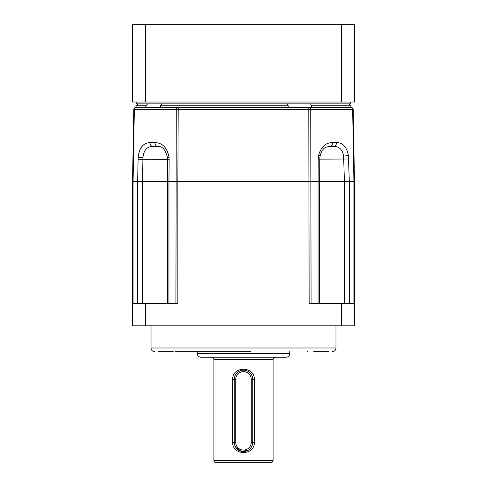 <?xml version="1.0" encoding="UTF-8"?>
<svg xmlns="http://www.w3.org/2000/svg" width="487" height="487" viewBox="0 0 487 487"><rect width="100%" height="100%" fill="white"/><g stroke="black" fill="none" stroke-linecap="round" stroke-linejoin="round"><path stroke-width="0.73" d="M145.643 303.602L177.852 303.602L177.852 181.548L311.077 181.548L132.537 181.548L132.537 303.602L145.643 303.602L145.643 325.797L341.357 325.797L341.357 303.602L309.148 303.602L308.788 109.386L178.212 109.386L177.852 181.548L168.946 181.548L168.946 303.602M341.357 325.797L354.463 325.797L354.463 181.548L349.331 181.548L349.331 303.602M318.054 303.602L318.054 181.548L311.077 181.548L319.131 181.548M132.537 303.602L132.537 325.797L145.643 325.797M354.463 303.602L341.357 303.602M200.967 357.239A3.701 3.701 0 0 1 197.265 353.538L289.735 353.538A3.701 3.701 0 0 1 286.033 357.239L200.967 357.239M275.307 357.239A2.222 2.222 0 0 0 273.091 359.455L273.091 460.428A2.222 2.222 0 0 1 270.869 462.65L216.131 462.65A2.222 2.222 0 0 1 213.909 460.428L273.091 460.428M211.693 357.239A2.222 2.222 0 0 1 213.909 359.455L213.909 460.428M197.265 351.687L197.265 353.538M289.735 351.687L289.735 353.538M232.676 442.306L232.676 379.428C232.202 365.871 254.798 365.859 254.324 379.428L254.324 442.306C254.798 455.869 232.202 455.875 232.676 442.306L234.253 442.306A9.247 9.247 0 0 0 243.5 451.552A9.247 9.247 0 0 0 252.747 442.306L252.747 379.428L254.324 379.428M238.35 371.751L239.933 370.899M248.65 449.988L241.686 451.376L235.824 447.462M250.896 351.687L175.07 351.687M306.932 351.687L307.321 351.687M154.732 351.687A3.701 3.701 0 0 1 151.031 347.992L151.031 325.797M332.268 351.687A3.701 3.701 0 0 0 335.969 347.992L151.031 347.992M328.573 351.687L313.774 351.687M173.226 351.687L158.427 351.687M335.969 325.797L335.969 347.992M180.068 351.687L236.104 351.687M235.732 379.428A7.768 7.768 0 0 1 243.5 371.66A7.768 7.768 0 0 1 251.268 379.428L251.268 442.306A7.768 7.768 0 0 1 243.5 450.073A7.768 7.768 0 0 1 235.732 442.306L235.732 379.428L234.253 379.428A9.247 9.247 0 0 1 243.5 370.181A9.247 9.247 0 0 1 252.747 379.428L251.268 379.428M232.676 379.428L234.253 379.428L234.253 442.306L235.732 442.306M137.669 303.602L137.669 181.548L138.107 157.283C139.385 147.658 143.361 142.776 150.033 142.642L154.915 142.642C162.445 142.788 167.157 147.664 169.056 157.283L169.141 159.292L167.577 159.322L167.382 181.548L142.569 181.548L142.928 157.794C143.647 150.367 146.91 146.575 152.717 146.41L158.713 146.471M318.078 181.548L318.212 158.999L318.626 155.122C321.17 146.697 325.84 142.533 332.627 142.642L336.45 142.642A3.701 2.672 90 0 1 336.45 142.709A3.701 2.672 90 0 1 333.778 146.41C339.238 146.374 342.513 149.606 343.615 156.114L344.412 181.548L353.921 181.548L352.655 109.386L310.73 109.386L311.077 303.602M332.627 142.642A3.701 2.563 90 0 1 332.627 142.709A3.701 2.563 90 0 1 330.07 146.41L333.778 146.41M154.915 142.642A3.701 2.545 90 0 0 154.915 142.709A3.701 2.545 90 0 0 157.459 146.41M150.033 142.642A3.701 2.685 90 0 0 150.033 142.709A3.701 2.685 90 0 0 152.717 146.41M310.469 103.871L311.68 105.789L311.717 107.572L288.219 107.572L288.188 105.789L287.385 103.871M162.013 103.871L160.521 105.789L160.473 107.572L138.667 107.572L145.79 107.572L145.844 105.789L147.585 103.871M348.978 103.871L350.896 105.789L350.957 107.572M344.412 181.548L319.649 181.548L319.77 159.085L318.212 158.999M175.923 303.602L176.27 109.386L134.345 109.386L133.079 181.548L132.537 181.548L142.569 181.548L142.569 303.602M336.45 142.642C342.604 142.533 346.574 146.69 348.363 155.122L349.313 181.548M351.352 107.572L351.352 107.572A1.851 1.851 0 0 1 353.203 109.386L354.463 181.548M165.83 148.389L163.669 145.954M161.757 144.499L160.856 143.988M132.537 181.548L133.797 109.386A1.851 1.851 0 0 1 135.648 107.572L138.667 107.572M169.141 159.292L168.946 181.548M353.203 109.386L352.655 109.386A1.851 1.577 -90 0 0 351.078 107.572L135.648 107.572M318.626 155.122A3.701 0.597 11.5 0 1 320.093 155.925C322.966 146.137 326.887 147.293 328.981 146.441L330.07 146.41M142.928 157.794L142.928 157.8A3.701 0.335 4.9 0 1 138.107 157.283M177.238 107.572L178.212 107.572L178.212 109.386L176.27 109.386A1.851 0.968 -90 0 1 177.238 107.572M327.124 107.572L314.212 107.572M350.896 105.789L311.68 105.789M145.844 105.789L136.104 105.789L136.043 107.572M288.188 105.789L160.521 105.789M350.762 102.02L350.762 103.871L136.238 103.871L136.238 102.02M354.463 102.02L132.537 102.02L132.537 24.35L354.463 24.35L354.463 102.02M145.643 102.02L145.643 24.35M341.357 102.02L341.357 24.35M353.915 303.602L353.915 181.548M133.085 181.548L133.085 303.602M344.431 181.548L344.431 303.602M273.091 359.455L213.909 359.455M254.324 442.306L251.268 442.306M138.004 159.292L167.577 159.352M319.77 159.127L348.735 158.999M309.762 107.572A1.851 0.968 90 0 1 310.73 109.386L308.788 109.386L308.788 107.572M343.615 156.114A3.701 0.724 -9.5 0 0 348.363 155.122M320.093 155.925L319.77 159.085M135.922 107.572A1.851 1.577 90 0 0 134.345 109.386L133.797 109.386M167.577 159.322L167.51 157.685A3.701 0.317 -5.2 0 1 169.056 157.283M167.382 181.548L167.382 303.602M319.618 303.602L319.618 181.548M167.51 157.685C165.623 149.99 162.469 146.234 158.032 146.417M138.022 103.871L136.104 105.789"/></g></svg>
